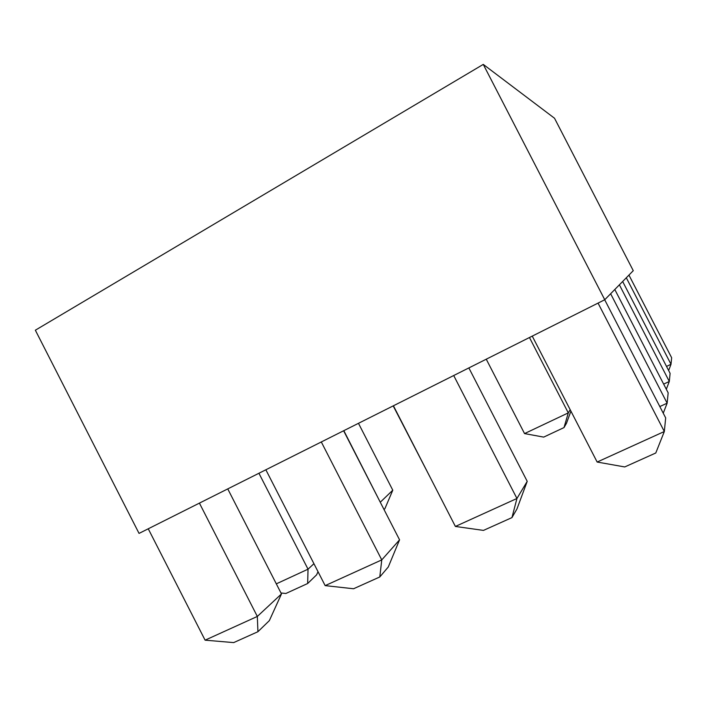 <?xml version="1.0" encoding="UTF-8"?>
<svg xmlns="http://www.w3.org/2000/svg" width="707" height="707" viewBox="0 0 707 707"><rect width="100%" height="100%" fill="white"/><g stroke="black" fill="none" stroke-linecap="round" stroke-linejoin="round"><path stroke-width="1.06" d="M604.75 299.741L633.269 270.675L554.518 118.246L483.27 64.399L604.75 299.741L139.049 533.405L35.35 330.204L483.27 64.399M666.515 366.412L671.005 364.291L626.305 277.763M668.645 370.53L671.005 364.291L671.65 357.751L628.938 275.076M663.652 384.104L669.299 381.462L619.385 284.824M666.312 389.257L669.299 381.462L670.103 373.349L622.655 281.492M659.817 406.56L667.143 403.176L610.636 293.741M663.246 413.197L667.143 403.176L668.168 392.845L614.798 289.499M532.256 336.117L597.15 462.042L664.324 431.517L598.051 303.109M597.15 462.042L624.732 466.947L655.778 452.993L664.324 431.517L665.676 417.908L604.697 299.777M486.257 359.2L524.541 433.585L568.287 412.888L529.455 337.522M570.911 411.138L566.493 423.281L564.009 427.576L568.287 412.888L570.187 409.715M564.009 427.576L543.692 437.112L524.541 433.585M393.419 405.783L455.388 526.45L516.941 498.479L453.708 375.532M527.219 481.343L516.976 508.916L511.956 517.604L516.941 498.479L527.219 481.343L468.865 367.923M511.956 517.604L483.464 530.4L455.388 526.45M430.536 478.056L393.198 405.889M265.859 469.784L325.158 585.626L381.762 559.9L321.305 441.963M399.561 539.839L388.284 566.979L379.792 576.965L381.762 559.9L399.561 539.839L343.62 430.766M379.792 576.965L353.553 588.754L325.158 585.626M380.11 501.917L343.823 430.669M380.269 502.235L392.783 490.198L358.467 423.316M392.783 490.198L384.9 508.678L384.016 509.535M276.313 583.849L308.031 569.188L258.93 473.257M318.017 571.671L316.612 574.844L307.66 583.514L308.031 569.188L313.926 563.691M307.66 583.514L285.867 593.491L280.979 592.979M148.249 528.792L205.101 640.171L257.33 616.442L199.418 503.119M281.474 593.942L269.349 620.631L257.922 631.713L257.33 616.442L281.474 593.942L227.751 488.899M257.922 631.713L233.681 642.601L205.101 640.171"/></g></svg>
